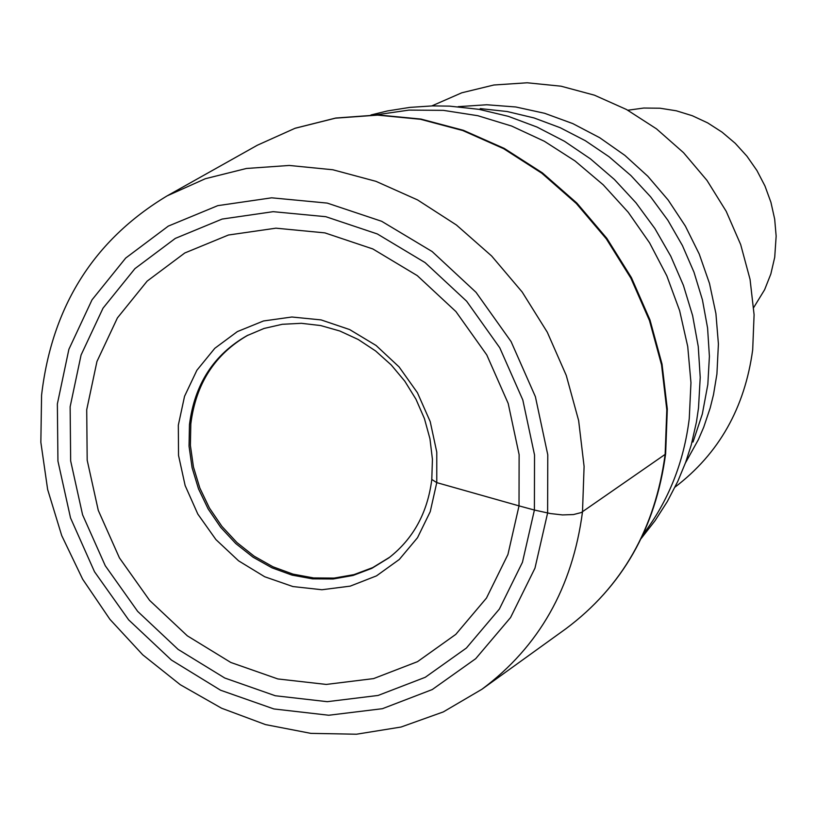 <?xml version="1.0" encoding="UTF-8"?>
<svg xmlns="http://www.w3.org/2000/svg" width="817" height="817" viewBox="0 0 817 817"><rect width="100%" height="100%" fill="white"/><g stroke="black" fill="none" stroke-linecap="round" stroke-linejoin="round"><path stroke-width="1.23" d="M431.795 479.456L436.768 482.622L519.02 505.876L519.122 454.65L508.194 403.455L486.769 354.915L455.927 311.573L417.293 275.635L372.848 248.96L324.9 232.886L275.932 228.178L228.423 235.02L184.785 252.984L147.162 281.109L117.413 317.915L96.947 361.512L86.714 409.736L87.184 460.175L98.275 510.37L119.425 557.878L149.603 600.383L187.328 635.83L230.782 662.454L277.851 678.947L326.259 684.432L373.594 678.6L417.518 661.658L455.804 634.37L486.472 598.064L507.929 554.508L519.02 505.876L534.4 510.043L522.451 562.28L499.371 609.053L466.395 648.034L425.259 677.293L378.087 695.451L327.249 701.68L275.288 695.747L224.767 678.018L178.137 649.423L137.665 611.382L105.281 565.762L82.578 514.781L70.66 460.921L70.139 406.774L81.077 355.007L103.024 308.183L134.938 268.63L175.308 238.401L222.163 219.058L273.184 211.674L325.809 216.699L377.331 233.958L425.095 262.604L466.64 301.218L499.779 347.807L522.809 399.962L534.532 454.987L534.4 510.043L550.495 513.566L562.494 514.924L573.483 514.557L581.255 512.555L665.14 454.385C655.173 528.732 622.084 586.861 565.885 628.763L481.938 689.252C538.995 646.707 572.513 587.576 582.501 511.83L584.094 466.446L578.64 420.581L566.263 375.422L547.278 332.192L522.175 292.016L491.62 255.976L456.427 225.002L417.538 199.91L375.973 181.343L332.836 169.762L289.269 165.453L246.407 168.476L205.343 178.719L167.117 195.876C93.792 240.004 51.941 306.436 41.575 395.162L40.85 442.283L47.641 489.495L61.704 535.554L82.66 579.212L109.907 619.327L142.74 654.815L180.281 684.717L221.56 708.206L265.474 724.587L310.868 733.37L356.498 734.217L401.076 727.028L443.314 711.913L481.938 689.252M431.846 105.904L461.799 92.791L493.856 85.009L527.22 82.783L561.024 86.194L594.419 95.17L626.506 109.509L656.48 128.841L683.543 152.687L706.991 180.414L726.201 211.317L740.682 244.589L750.057 279.363L754.091 314.719L752.692 349.758C744.808 407.877 718.929 453.649 675.067 487.075M627.834 110.234L643.755 108.038L660.024 108.222L676.313 110.795L692.285 115.718L707.645 122.877L722.054 132.14L735.249 143.322L746.942 156.2L756.92 170.518L764.967 185.99L770.921 202.299L774.679 219.13L776.15 236.133L774.72 257.263L770.839 273.991L764.61 289.729L753.713 307.509M547.615 512.974L547.778 454.824L535.39 396.684L511.074 341.567L476.045 292.343L432.152 251.554L381.672 221.295L327.239 203.096L271.663 197.816L217.771 205.649L168.302 226.105L125.695 258.06L92.025 299.829L68.894 349.288L57.364 403.935L57.936 461.074L70.528 517.927L94.496 571.726L128.657 619.868L171.376 660.024L220.58 690.222L273.899 708.952L328.74 715.243L382.417 708.696L432.244 689.558L475.708 658.686L510.564 617.55L534.972 568.152L547.615 512.974M167.117 195.876L257.355 145.222L294.988 128.31L335.399 118.179L377.566 115.126L420.398 119.272L462.79 130.546L503.619 148.674L541.804 173.214L576.342 203.525L606.306 238.83L630.898 278.199L649.474 320.57L661.545 364.852L666.805 409.848L665.14 454.385M248.011 335.144C214.912 354.129 195.845 383.735 190.821 423.952L190.392 445.367L193.435 466.916L199.828 487.994L209.418 507.99L221.918 526.362L236.981 542.58L254.179 556.193L273.031 566.814L292.997 574.126L313.534 577.925L334.051 578.099L353.955 574.627L372.695 567.611L389.709 557.214M189.462 424.717C194.528 384.307 213.727 354.619 247.051 335.644L264.075 328.444L282.314 324.288L301.34 323.307L320.673 325.554L339.821 330.997L358.275 339.525L375.565 350.932L391.21 364.933L404.793 381.171L415.965 399.227L424.432 418.61L429.967 438.821L432.428 459.317L431.784 479.569C427.557 512.8 413.239 538.903 388.851 557.878L371.827 568.346L353.077 575.454L333.142 578.987L312.584 578.865L292.006 575.107L271.969 567.815L253.066 557.204L235.807 543.591L220.692 527.343L208.151 508.95L198.521 488.903L192.097 467.784L189.044 446.184L189.462 424.717M178.32 425.187L184.54 396.316L196.897 370.254L214.8 348.308L237.379 331.59L263.503 320.969L291.883 317.006L321.101 319.907L349.656 329.568L376.106 345.499L399.094 366.925L417.436 392.732L430.212 421.613L436.768 452.097L436.768 482.622L430.242 511.646L417.528 537.688L399.299 559.461L376.484 575.873L350.258 586.126L321.939 589.741L292.925 586.555L264.688 576.751L238.584 560.83L215.923 539.588L197.816 514.077L185.142 485.564L178.535 455.437L178.32 425.187M685.453 462.902L698.382 439.607L703.703 427.25L710.187 407.959L713.496 394.672L716.918 374.033L718.409 343.977L715.917 313.585L709.493 283.438L699.25 254.077L685.371 226.084L668.122 199.981L647.83 176.268L624.882 155.383L599.709 137.716L572.799 123.602L544.643 113.297L515.793 106.976L486.779 104.76L458.143 106.67M480.233 108.6L507.245 111.541L534.052 117.944L560.217 127.718L585.34 140.708L609.033 156.731L630.908 175.543L650.638 196.846L667.898 220.304L682.43 245.56L693.99 272.204L702.426 299.839L707.583 328.025L709.401 356.314L707.828 384.49L702.334 413.994L693.01 442.058M641.202 538.474L655.111 520.613L667.336 501.526L677.783 481.366L685.647 462.371L691.305 444.765L696.452 421.991L698.504 408.01L700.22 377.423L698.249 346.469L692.622 315.617L683.41 285.358L670.757 256.16L654.856 228.494L635.963 202.8L614.384 179.464L590.436 158.855L564.516 141.3L537.024 127.064L508.399 116.361L479.089 109.345L449.544 106.128L432.489 105.893L409.848 107.395L387.462 110.949L370.959 114.962M375.524 114.921L409.031 110.101L443.355 110.356L477.822 115.708L511.718 126.084L544.357 141.27L575.066 160.98L603.222 184.816L628.232 212.287L649.576 242.853L666.835 275.87L679.632 310.664L687.73 346.531L690.957 382.713L689.272 418.488C683.86 462.361 668.49 500.974 643.153 534.349M257.355 145.222L295.162 128.228L335.736 118.036L378.036 114.942L420.969 119.068L463.402 130.311L504.242 148.398L542.417 172.887L576.925 203.127L606.847 238.35L631.418 277.627L649.975 319.927L662.036 364.137L667.305 409.103L665.641 453.649C655.683 528.191 622.431 586.555 565.885 628.763M247.674 335.317L247.051 335.644M389.403 557.46L388.851 557.878"/></g></svg>
